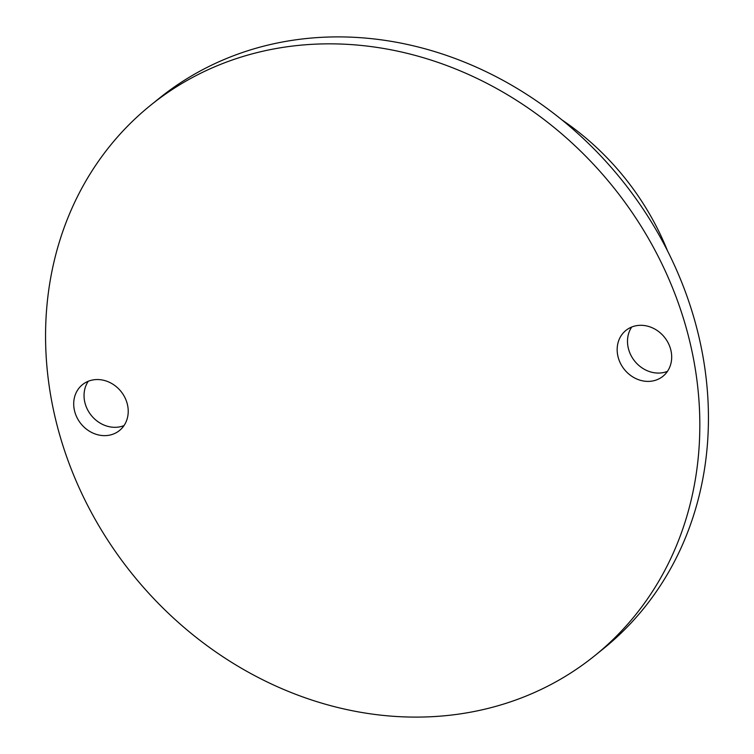 <?xml version="1.0" encoding="UTF-8"?>
<svg xmlns="http://www.w3.org/2000/svg" width="754" height="754" viewBox="0 0 754 754"><rect width="100%" height="100%" fill="white"/><g stroke="black" fill="none" stroke-linecap="round" stroke-linejoin="round"><path stroke-width="1.13" d="M667.479 250.78A253.891 221.61 -128.9 0 0 561.9 119.867M124.005 425.595A29.472 25.721 51.1 0 1 117.435 427.188A29.472 25.721 51.1 0 1 89.066 412.325A29.472 25.721 51.1 0 1 88.256 381.27M667.46 371.345A29.472 25.721 51.1 0 1 660.9 372.947A29.472 25.721 51.1 0 1 632.521 358.084A29.472 25.721 51.1 0 1 631.72 327.019M650.561 381.279A29.472 25.721 51.1 0 1 620.325 363.07A29.472 25.721 51.1 0 1 625.924 330.412A29.472 25.721 51.1 0 1 638.28 325.426A29.472 25.721 51.1 0 1 668.525 343.626A29.472 25.721 51.1 0 1 662.926 376.293A29.472 25.721 51.1 0 1 650.561 381.279M94.825 379.667A29.472 25.721 51.1 0 1 125.06 397.867A29.472 25.721 51.1 0 1 119.462 430.534A29.472 25.721 51.1 0 1 107.106 435.52A29.472 25.721 51.1 0 1 76.87 417.32A29.472 25.721 51.1 0 1 82.469 384.653A29.472 25.721 51.1 0 1 94.825 379.667M594.689 655.754L603.294 648.808A353.635 308.669 -128.9 0 0 670.476 256.841A353.635 308.669 -128.9 0 0 307.623 38.397A353.635 308.669 -128.9 0 0 159.311 98.246L150.706 105.192A353.635 308.669 -128.9 0 0 83.524 497.159A353.635 308.669 -128.9 0 0 446.377 715.603A353.635 308.669 -128.9 0 0 594.689 655.754A353.635 308.669 -128.9 0 0 661.861 263.787A353.635 308.669 -128.9 0 0 299.008 45.344A353.635 308.669 -128.9 0 0 150.706 105.192"/></g></svg>
